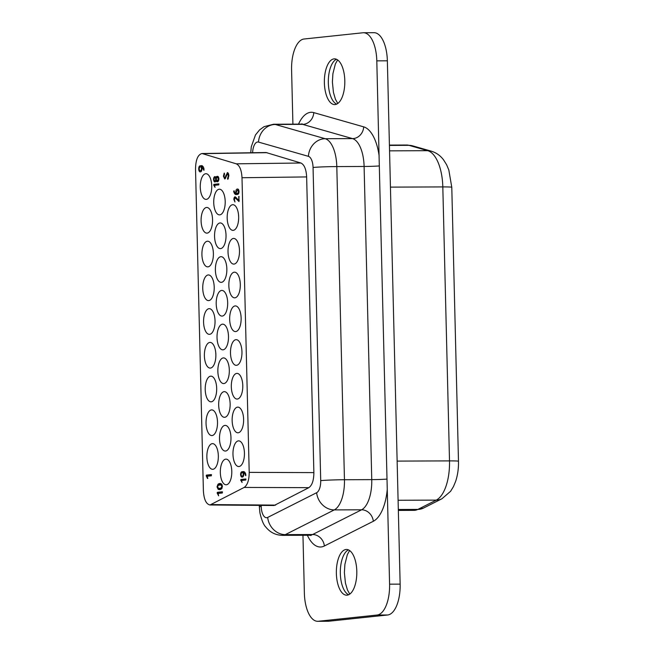 <?xml version="1.0" encoding="UTF-8"?>
<svg xmlns="http://www.w3.org/2000/svg" width="654" height="654" viewBox="0 0 654 654"><rect width="100%" height="100%" fill="white"/><g stroke="black" fill="none" stroke-linecap="round" stroke-linejoin="round"><path stroke-width="0.98" d="M195.521 168.961L203.394 490.925C203.95 499.468 206.157 504.152 210.008 504.978L244.171 487.434C247.465 485.121 249.141 480.101 249.207 472.376L242.005 177.733C241.563 170.056 239.65 165.421 236.257 163.819L202.021 153.518C197.9 154.557 195.734 159.707 195.521 168.961M238.187 432.784A12.835 5.739 -90.2 0 0 243.615 419.647A12.835 5.739 -90.2 0 0 237.819 407.131A12.835 5.739 -90.2 0 0 237.557 407.148A12.835 5.739 -90.2 0 0 232.137 420.285A12.835 5.739 -90.2 0 0 237.925 432.801A12.835 5.739 -90.2 0 0 238.187 432.784M239.012 466.523A12.835 5.739 -90.2 0 0 244.441 453.394A12.835 5.739 -90.2 0 0 238.645 440.87A12.835 5.739 -90.2 0 0 238.383 440.886A12.835 5.739 -90.2 0 0 232.963 454.023A12.835 5.739 -90.2 0 0 238.751 466.539A12.835 5.739 -90.2 0 0 239.012 466.523M226.374 484.777A12.835 5.739 -90.2 0 0 231.802 471.64A12.835 5.739 -90.2 0 0 226.006 459.124A12.835 5.739 -90.2 0 0 225.744 459.141A12.835 5.739 -90.2 0 0 220.324 472.27A12.835 5.739 -90.2 0 0 226.112 484.786A12.835 5.739 -90.2 0 0 226.374 484.777M307.364 535.25A41.3 18.484 89.8 0 0 324.376 545.992L373.328 521.271A11.797 10.3 63.2 0 0 361.572 509.801A29.504 13.203 -90.2 0 0 371.758 479.627L364.106 166.468A11.797 0.482 178.6 0 0 379.312 165.928L376.802 60.847A29.504 13.203 89.8 0 0 363.501 32.741A29.504 13.203 89.8 0 0 362.896 32.774L304.045 39.011A29.504 13.203 -90.2 0 0 291.586 69.872L292.91 124.154M324.376 82.796A22.865 10.227 89.8 0 1 334.496 58.852A22.865 10.227 89.8 0 1 344.805 80.63A22.865 10.227 89.8 0 1 334.684 104.575A22.865 10.227 89.8 0 1 324.376 82.796M336.369 573.411A22.865 10.227 89.8 0 1 346.489 549.466A22.865 10.227 89.8 0 1 356.798 571.244A22.865 10.227 89.8 0 1 346.677 595.189A22.865 10.227 89.8 0 1 336.369 573.411M318.277 621.267L328.831 621.226L387.683 614.989L377.129 615.03L318.277 621.267A29.504 13.203 89.8 0 1 317.672 621.3A29.504 13.203 89.8 0 1 304.372 593.194L302.957 535.274M377.129 615.03A29.504 13.203 -90.2 0 0 389.588 584.169L379.312 165.928M387.683 614.989A29.504 13.203 -90.2 0 0 400.142 584.128L387.356 60.806A29.504 13.203 89.8 0 0 374.055 32.7L363.501 32.741M202.021 153.518L266.088 152.529L300.897 163.01C304.29 164.604 306.203 169.247 306.644 176.923L313.871 472.605C313.806 480.338 312.13 485.358 308.835 487.663L274.116 505.501L210.008 504.978M328.831 621.226A29.504 13.203 89.8 0 1 328.226 621.259L317.672 621.3M219.777 214.864A12.835 5.739 -90.2 0 0 225.205 201.726A12.835 5.739 -90.2 0 0 219.417 189.21A12.835 5.739 -90.2 0 0 219.155 189.227A12.835 5.739 -90.2 0 0 213.727 202.364A12.835 5.739 -90.2 0 0 219.515 214.88A12.835 5.739 -90.2 0 0 219.777 214.864M223.905 383.555A12.835 5.739 -90.2 0 0 229.325 370.426A12.835 5.739 -90.2 0 0 223.537 357.91A12.835 5.739 -90.2 0 0 223.276 357.926A12.835 5.739 -90.2 0 0 217.847 371.055A12.835 5.739 -90.2 0 0 223.643 383.571A12.835 5.739 -90.2 0 0 223.905 383.555M207.964 266.857A12.835 5.739 -90.2 0 0 213.392 253.719A12.835 5.739 -90.2 0 0 207.604 241.203A12.835 5.739 -90.2 0 0 207.343 241.22A12.835 5.739 -90.2 0 0 201.914 254.349A12.835 5.739 -90.2 0 0 207.702 266.865A12.835 5.739 -90.2 0 0 207.964 266.857M210.441 368.071A12.835 5.739 -90.2 0 0 215.869 354.934A12.835 5.739 -90.2 0 0 210.073 342.418A12.835 5.739 -90.2 0 0 209.811 342.434A12.835 5.739 -90.2 0 0 204.383 355.572A12.835 5.739 -90.2 0 0 210.179 368.088A12.835 5.739 -90.2 0 0 210.441 368.071M234.892 297.832A12.835 5.739 -90.2 0 0 240.312 284.694A12.835 5.739 -90.2 0 0 234.524 272.178A12.835 5.739 -90.2 0 0 234.263 272.195A12.835 5.739 -90.2 0 0 228.835 285.324A12.835 5.739 -90.2 0 0 234.631 297.84A12.835 5.739 -90.2 0 0 234.892 297.832M206.321 199.38A12.835 5.739 -90.2 0 0 211.741 186.243A12.835 5.739 -90.2 0 0 205.953 173.727A12.835 5.739 -90.2 0 0 205.691 173.743A12.835 5.739 -90.2 0 0 200.263 186.872A12.835 5.739 -90.2 0 0 206.059 199.388A12.835 5.739 -90.2 0 0 206.321 199.38M234.067 264.085A12.835 5.739 -90.2 0 0 239.487 250.956A12.835 5.739 -90.2 0 0 233.699 238.44A12.835 5.739 -90.2 0 0 233.437 238.457A12.835 5.739 -90.2 0 0 228.009 251.586A12.835 5.739 -90.2 0 0 233.805 264.102A12.835 5.739 -90.2 0 0 234.067 264.085M208.79 300.595A12.835 5.739 -90.2 0 0 214.218 287.458A12.835 5.739 -90.2 0 0 208.422 274.942A12.835 5.739 -90.2 0 0 208.16 274.958A12.835 5.739 -90.2 0 0 202.74 288.087A12.835 5.739 -90.2 0 0 208.528 300.611A12.835 5.739 -90.2 0 0 208.79 300.595M236.535 365.308A12.835 5.739 -90.2 0 0 241.964 352.171A12.835 5.739 -90.2 0 0 236.176 339.655A12.835 5.739 -90.2 0 0 235.914 339.671A12.835 5.739 -90.2 0 0 230.486 352.8A12.835 5.739 -90.2 0 0 236.274 365.324A12.835 5.739 -90.2 0 0 236.535 365.308M211.267 401.809A12.835 5.739 -90.2 0 0 216.687 388.68A12.835 5.739 -90.2 0 0 210.899 376.156A12.835 5.739 -90.2 0 0 210.637 376.173A12.835 5.739 -90.2 0 0 205.209 389.31A12.835 5.739 -90.2 0 0 211.005 401.826A12.835 5.739 -90.2 0 0 211.267 401.809M207.138 233.118A12.835 5.739 -90.2 0 0 212.566 219.981A12.835 5.739 -90.2 0 0 206.778 207.465A12.835 5.739 -90.2 0 0 206.517 207.482A12.835 5.739 -90.2 0 0 201.089 220.611A12.835 5.739 -90.2 0 0 206.877 233.126A12.835 5.739 -90.2 0 0 207.138 233.118M223.079 349.816A12.835 5.739 -90.2 0 0 228.499 336.687A12.835 5.739 -90.2 0 0 222.712 324.171A12.835 5.739 -90.2 0 0 222.45 324.18A12.835 5.739 -90.2 0 0 217.022 337.317A12.835 5.739 -90.2 0 0 222.818 349.833A12.835 5.739 -90.2 0 0 223.079 349.816M235.71 331.57A12.835 5.739 -90.2 0 0 241.138 318.433A12.835 5.739 -90.2 0 0 235.35 305.917A12.835 5.739 -90.2 0 0 235.088 305.933A12.835 5.739 -90.2 0 0 229.66 319.062A12.835 5.739 -90.2 0 0 235.448 331.578A12.835 5.739 -90.2 0 0 235.71 331.57M212.092 435.548A12.835 5.739 -90.2 0 0 217.512 422.419A12.835 5.739 -90.2 0 0 211.724 409.903A12.835 5.739 -90.2 0 0 211.463 409.911A12.835 5.739 -90.2 0 0 206.035 423.048A12.835 5.739 -90.2 0 0 211.831 435.564A12.835 5.739 -90.2 0 0 212.092 435.548M209.615 334.333A12.835 5.739 -90.2 0 0 215.043 321.196A12.835 5.739 -90.2 0 0 209.247 308.68A12.835 5.739 -90.2 0 0 208.986 308.696A12.835 5.739 -90.2 0 0 203.566 321.833A12.835 5.739 -90.2 0 0 209.354 334.349A12.835 5.739 -90.2 0 0 209.615 334.333M237.361 399.046A12.835 5.739 -90.2 0 0 242.789 385.909A12.835 5.739 -90.2 0 0 237.001 373.393A12.835 5.739 -90.2 0 0 236.74 373.409A12.835 5.739 -90.2 0 0 231.312 386.539A12.835 5.739 -90.2 0 0 237.1 399.063A12.835 5.739 -90.2 0 0 237.361 399.046M221.428 282.34A12.835 5.739 -90.2 0 0 226.856 269.211A12.835 5.739 -90.2 0 0 221.06 256.695A12.835 5.739 -90.2 0 0 220.799 256.703A12.835 5.739 -90.2 0 0 215.379 269.84A12.835 5.739 -90.2 0 0 221.166 282.356A12.835 5.739 -90.2 0 0 221.428 282.34M224.723 417.301A12.835 5.739 -90.2 0 0 230.151 404.164A12.835 5.739 -90.2 0 0 224.363 391.648A12.835 5.739 -90.2 0 0 224.101 391.664A12.835 5.739 -90.2 0 0 218.673 404.793A12.835 5.739 -90.2 0 0 224.461 417.309A12.835 5.739 -90.2 0 0 224.723 417.301M212.91 469.286A12.835 5.739 -90.2 0 0 218.338 456.157A12.835 5.739 -90.2 0 0 212.55 443.641A12.835 5.739 -90.2 0 0 212.288 443.649A12.835 5.739 -90.2 0 0 206.86 456.786A12.835 5.739 -90.2 0 0 212.648 469.302A12.835 5.739 -90.2 0 0 212.91 469.286M220.602 248.602A12.835 5.739 -90.2 0 0 226.031 235.473A12.835 5.739 -90.2 0 0 220.234 222.949A12.835 5.739 -90.2 0 0 219.973 222.965A12.835 5.739 -90.2 0 0 214.553 236.102A12.835 5.739 -90.2 0 0 220.341 248.618A12.835 5.739 -90.2 0 0 220.602 248.602M225.548 451.039A12.835 5.739 -90.2 0 0 230.976 437.902A12.835 5.739 -90.2 0 0 225.189 425.386A12.835 5.739 -90.2 0 0 224.927 425.402A12.835 5.739 -90.2 0 0 219.499 438.532A12.835 5.739 -90.2 0 0 225.287 451.047A12.835 5.739 -90.2 0 0 225.548 451.039M233.241 230.347A12.835 5.739 -90.2 0 0 238.669 217.218A12.835 5.739 -90.2 0 0 232.873 204.702A12.835 5.739 -90.2 0 0 232.611 204.71A12.835 5.739 -90.2 0 0 227.183 217.847A12.835 5.739 -90.2 0 0 232.979 230.363A12.835 5.739 -90.2 0 0 233.241 230.347M222.254 316.078A12.835 5.739 -90.2 0 0 227.682 302.949A12.835 5.739 -90.2 0 0 221.886 290.433A12.835 5.739 -90.2 0 0 221.624 290.441A12.835 5.739 -90.2 0 0 216.196 303.579A12.835 5.739 -90.2 0 0 221.992 316.095A12.835 5.739 -90.2 0 0 222.254 316.078M214.945 181.975C214.201 181.902 213.735 181.052 213.539 179.433C213.605 177.847 214.03 176.907 214.814 176.596A3.27 1.463 89.8 0 1 214.847 176.596A3.27 1.463 89.8 0 1 215.91 177.618A3.057 1.373 89.8 0 1 216.605 176.515L217.496 176.31C218.297 176.457 218.763 177.308 218.902 178.861C218.788 180.52 218.362 181.46 217.627 181.698L217.087 181.755A3.303 1.48 89.8 0 1 217.038 181.755A3.303 1.48 89.8 0 1 215.992 180.798A3.311 1.48 89.8 0 1 214.945 181.975L214.872 181.984M239.012 201.563L235.146 197.794L234.394 199.437L234.958 201.988L233.854 199.495C233.895 197.958 234.32 197.042 235.129 196.756L238.702 200.287L238.898 196.355L239.012 201.563M217.161 492.944L217.414 492.299L222.311 491.783L222.344 492.993L218.125 493.443L218.616 495.83L217.161 492.944L222.507 491.963M218.755 183.839L218.771 184.878L214.528 185.327L215.052 187.363L213.744 185.262L213.923 184.346L218.804 183.839M245.806 480.028L241.563 480.477L242.078 482.513L240.713 480.02L240.958 479.496L245.814 478.981L245.806 480.028M241.972 477.126C241.22 477.011 240.754 476.161 240.574 474.575C240.656 472.94 241.081 471.992 241.841 471.747L243.46 471.575A6.058 2.714 89.8 0 1 243.525 471.575A6.058 2.714 89.8 0 1 245.675 473.905L245.7 475.662L245.209 474.485A4.913 2.199 -90.2 0 0 243.721 472.719L243.762 474.273C243.738 475.744 243.321 476.676 242.503 477.068L241.89 477.126M201.89 165.658L201.604 165.658C202.503 165.699 203.255 166.574 203.844 168.299L203.885 170.269L201.906 166.909L201.947 168.667A3.09 1.382 89.8 0 1 200.672 171.806L200.132 171.863A3.098 1.39 89.8 0 1 200.108 171.863A3.098 1.39 89.8 0 1 198.71 168.994A3.09 1.382 89.8 0 1 199.977 165.83L201.751 165.65M237.704 189.006L237.606 189.006C238.416 189.096 238.89 189.946 239.029 191.557C238.972 193.102 238.547 194.05 237.77 194.385L236.151 194.557A6.131 2.747 89.8 0 1 236.061 194.557A6.131 2.747 89.8 0 1 234.524 193.527A5.927 2.649 89.8 0 1 233.723 191.573L234.132 190.78A4.112 1.839 -90.2 0 0 234.884 192.767A5.069 2.264 -90.2 0 0 235.808 193.486L235.767 191.908C235.873 190.289 236.307 189.341 237.067 189.063L237.655 189.006M222.45 486.282L221.477 488.898A12.679 5.673 89.8 0 1 219.801 489.609A12.679 5.673 89.8 0 1 219.491 489.633A12.679 5.673 89.8 0 1 218.109 489.257L217.014 486.862L217.986 484.246A12.663 5.665 89.8 0 1 219.654 483.535A12.663 5.665 89.8 0 1 219.965 483.51A12.663 5.665 89.8 0 1 221.346 483.895L222.45 486.282M227.486 172.591L227.388 172.591C228.221 172.77 228.712 173.825 228.867 175.738L227.821 179.368L227.535 178.419L228.336 175.795L227.404 173.629L225.483 178.231A3.057 1.365 89.8 0 1 224.706 178.959L223.431 176.237L224.232 173.073L224.575 173.972L223.97 176.302L224.665 177.921A2.215 0.989 -90.2 0 0 225.311 177.095L227.437 172.591M228.467 173.621L227.404 173.629M207.457 478.45L206.206 475.744L206.46 475.106L211.316 474.591L211.348 475.793L207.163 476.235L207.808 478.45M218.354 178.918L217.496 177.357L216.956 177.414L216.18 179.147L217.038 180.717L218.902 178.918M220.962 484.941L218.42 485.211L217.553 486.805L218.501 488.195L219.777 488.391L221.036 487.941L221.902 486.339L220.962 484.941L222.197 484.933M236.315 191.843L236.356 193.494L237.713 193.347L238.489 191.614L237.631 190.052L236.315 191.843M241.947 476.087L242.471 476.03A1.799 0.801 -90.2 0 0 243.214 474.297L243.174 472.646L241.866 472.785A1.799 0.809 -90.2 0 0 241.122 474.518A1.799 0.801 -90.2 0 0 241.923 476.087A1.799 0.801 -90.2 0 0 241.947 476.087L241.923 476.087M214.087 179.376A1.79 0.801 -90.2 0 0 214.888 180.937A1.79 0.801 -90.2 0 0 214.904 180.937A1.782 0.801 -90.2 0 0 215.64 179.204A1.782 0.801 -90.2 0 0 214.839 177.643A1.782 0.801 -90.2 0 0 214.823 177.643A1.79 0.801 -90.2 0 0 214.087 179.376M201.367 166.893L200.018 167.04A1.905 0.85 -90.2 0 0 199.249 168.936A1.905 0.85 -90.2 0 0 200.099 170.661L200.639 170.604A1.897 0.85 -90.2 0 0 201.407 168.707L201.367 166.893L203.28 166.884L201.906 166.909M217.986 177.348A3.057 1.373 89.8 0 1 218.313 176.768M218.264 181.297A3.303 1.48 89.8 0 1 217.97 180.79L215.992 180.798M217.578 180.651L218.616 180.651M215.64 179.204L216.18 179.204M216.605 176.515L218.076 176.506M215.91 177.618L216.605 177.61M213.539 179.433L214.087 179.425M235.587 198.056L236.666 198.056M235.146 197.794L236.429 197.794M233.854 199.495L234.402 199.495M238.702 200.287L239.241 200.279M238.62 196.928L239.16 196.919M217.414 492.299L219.392 492.29M217.308 493.427L218.322 493.418M215.714 185.205L215.894 184.338L218.967 184.019M213.932 184.346L215.91 184.338M213.67 184.869L215.657 184.861M213.744 185.262L215.182 185.262M240.966 479.496L246.002 479.161M242.748 480.355L242.928 479.488M240.713 480.02L242.691 480.011M240.778 480.412L242.217 480.404M242.871 472.679L244.097 471.706M243.141 476.668L242.83 476.079M242.471 476.03L243.492 476.022M243.214 474.297L243.762 474.297M243.174 472.646L245.07 472.638M240.574 474.575L241.122 474.575M243.721 472.719L245.119 472.711M245.209 474.485L245.855 474.477M245.463 475.425L245.912 475.425M241.841 471.747L243.819 471.738M200.999 166.933A3.09 1.382 89.8 0 1 201.955 165.822L202.299 165.789M201.309 171.34A3.098 1.39 89.8 0 1 200.982 170.653M201.407 168.707L201.947 168.699M200.099 170.661L201.653 170.653M200.639 170.604L201.669 170.596M198.71 168.994L199.249 168.985M199.977 165.83L201.955 165.822M203.639 169.991L204.089 169.991M203.386 168.92L204.023 168.92M238.048 190.044L238.416 189.423M234.524 193.527L236.503 193.519A5.927 2.649 89.8 0 1 236.486 193.494A6.131 2.747 89.8 0 0 237.459 194.418M235.808 193.486L238.718 193.445M238.489 191.614L239.029 191.606M237.713 193.347L238.759 193.339M233.65 191.091L234.197 191.091M233.723 191.573L234.32 191.565M237.067 189.063L237.974 189.063M235.767 191.908L236.315 191.908M219.466 484.827L219.965 484.238A12.663 5.665 89.8 0 1 220.921 483.69M220.521 489.445A12.679 5.673 89.8 0 1 220.087 489.249L219.286 488.317M219.777 488.391L221.976 488.309M222.147 484.81L219.687 484.753M221.902 486.339L222.45 486.339M221.036 487.941L222.172 487.933M219.654 483.535L220.275 483.535M217.986 484.246L219.965 484.238M217.014 486.862L217.561 486.862M218.109 489.257L220.087 489.249M227.469 173.629L228.475 173.621L227.469 173.629M228.336 175.795L228.867 175.795M227.535 178.419L228.393 178.419M225.311 177.095L225.859 177.087M223.431 176.237L223.962 176.237M208.307 476.12L208.438 475.098L211.52 474.771M206.353 476.218L207.359 476.218M206.46 475.106L208.438 475.098M206.206 475.744L208.185 475.736M336.663 104.133A22.865 10.227 89.8 0 1 328.333 82.78A22.865 10.227 89.8 0 1 336.483 59.277M373.328 521.271A41.3 18.484 -90.2 0 0 387.266 489.176M400.142 584.128L389.588 584.169M313.062 167.481A17.699 0.719 -1.4 0 1 336.802 166.582L364.106 166.468A29.504 13.203 -90.2 0 0 352.506 138.607L325.202 138.713A17.699 15.696 105.9 0 0 308.418 156.339A11.797 5.281 -90.2 0 1 313.062 167.481L320.713 480.641A17.699 0.719 -1.4 0 1 344.454 479.734L371.758 479.627A11.797 0.482 178.6 0 0 386.964 479.088M324.376 545.992A11.797 10.3 63.2 0 0 312.62 534.522L361.572 509.801L334.268 509.907A29.504 13.203 -90.2 0 0 344.454 479.734L336.802 166.582A29.504 13.203 -90.2 0 0 325.202 138.713L275.293 124.473A29.504 13.203 -90.2 0 0 273.593 124.235L264.102 126.647L259.605 129.868L255.469 134.961L251.283 146.766L250.744 152.766M236.257 163.819L300.897 163.01M202.961 153.649L267.028 152.668M273.593 124.235L300.897 124.121A29.504 13.203 89.8 0 1 302.598 124.358L275.293 124.473A17.699 15.696 -74.1 0 0 258.518 142.09L308.418 156.339M376.802 60.847L387.356 60.806M313.781 112.611A11.797 10.464 105.9 0 1 302.598 124.358L352.506 138.607A11.797 10.464 105.9 0 0 363.689 126.86L313.781 112.611A41.3 18.484 -90.2 0 0 298.518 124.129M267.69 517.428L316.642 492.707A17.699 15.451 63.2 0 0 334.268 509.907L285.316 534.629L312.62 534.522A29.504 13.203 89.8 0 1 309.743 535.242L282.438 535.356A29.504 13.203 -90.2 0 0 285.316 534.629A17.699 15.451 -116.8 0 1 267.69 517.428A11.797 5.281 -90.2 0 1 261.216 506.474L261.191 505.395M313.871 472.605L249.207 472.376M242.005 177.733L306.644 176.923M275.645 505.109L211.536 504.586M308.835 487.663L244.171 487.434M258.518 142.09A11.797 5.281 -90.2 0 0 252.624 152.734M316.642 492.707A11.797 5.281 -90.2 0 0 320.713 480.641M348.656 594.748A22.865 10.227 89.8 0 1 340.325 573.394A22.865 10.227 89.8 0 1 348.468 549.891M259.319 505.379L259.352 506.842A17.699 0.719 -1.4 0 1 261.216 506.474M379.124 155.84A41.3 18.484 -90.2 0 0 363.689 126.86M389.416 145.098L406.755 145.025A38.349 17.159 89.8 0 1 408.963 145.335L389.424 145.417M398.09 500.269L436.267 500.114A16.227 14.159 63.2 0 0 441.932 498.765L450.598 491.293L453.484 486.551L455.666 481.287C457.71 475.049 458.65 468.378 458.479 461.258L451.783 187.289L448.816 169.95L446.6 164.718L443.551 159.846C440.379 155.611 436.3 152.725 431.313 151.18L412.551 145.826A16.227 14.388 105.9 0 0 408.963 145.335L427.732 150.69A16.227 14.388 -74.1 0 1 431.313 151.18M398.319 509.482L417.865 509.409L436.267 500.114A38.349 17.159 -90.2 0 0 449.511 460.89L442.815 186.913L390.438 187.126M417.865 509.409A38.349 17.159 89.8 0 1 414.121 510.349L423.53 508.06A16.227 14.159 -116.8 0 1 417.865 509.409M397.133 461.103L449.511 460.89A16.227 0.662 -1.4 0 1 458.479 461.258M389.555 150.845L427.732 150.69A38.349 17.159 -90.2 0 1 442.815 186.913A16.227 0.662 -1.4 0 1 451.783 187.289M225.785 175.485L226.415 175.485M259.352 506.842L259.924 512.867C261.649 520.265 263.652 525.039 265.933 527.181C270.176 532.438 275.677 535.16 282.438 535.356M300.897 124.121L302.173 123.851M311.026 535.503L309.743 535.242M398.343 510.414L414.121 510.349M423.53 508.06L441.932 498.765M406.755 145.025L412.551 145.826M337.611 59.923L335.347 64.027L332.911 73.681L332.396 81.987L333.434 92.41L335.469 99.334L337.791 103.479M349.604 550.537L347.339 554.641L344.903 564.304L344.388 572.602L345.426 583.033L347.454 589.949L349.784 594.094"/></g></svg>
